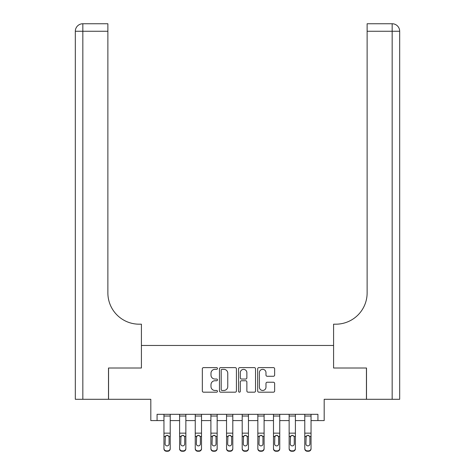 <?xml version="1.0" encoding="UTF-8"?>
<svg xmlns="http://www.w3.org/2000/svg" width="475" height="475" viewBox="0 0 475 475"><rect width="100%" height="100%" fill="white"/><g stroke="black" fill="none" stroke-linecap="round" stroke-linejoin="round"><path stroke-width="0.71" d="M217.473 368.469A0.861 0.861 0 0 0 216.612 367.608L203.555 367.608A1.229 1.229 0 0 0 202.326 368.838L202.326 390.955A1.229 1.229 0 0 0 203.555 392.184L216.612 392.184A0.861 0.861 0 0 0 217.473 391.323A0.861 0.861 0 0 0 216.612 390.462L214.92 390.462A3.931 3.931 0 0 1 210.989 386.531L210.989 384.691A3.931 3.931 0 0 1 214.92 380.754L216.612 380.754A0.861 0.861 0 0 0 217.473 379.893A0.861 0.861 0 0 0 216.612 379.038L214.92 379.038A3.931 3.931 0 0 1 210.989 375.102L210.989 373.261A3.931 3.931 0 0 1 214.92 369.33L216.612 369.33A0.861 0.861 0 0 0 217.473 368.469M273.41 376.271A1.229 1.229 0 0 0 274.639 375.042L274.639 368.838A1.229 1.229 0 0 0 273.41 367.608L258.911 367.608A1.229 1.229 0 0 0 257.682 368.838L257.682 390.955A1.229 1.229 0 0 0 258.911 392.184L273.41 392.184A1.229 1.229 0 0 0 274.639 390.955L274.639 383.462A1.229 1.229 0 0 0 273.41 382.233L267.205 382.233A1.229 1.229 0 0 0 265.976 383.462L265.976 387.178A3.289 3.289 0 0 1 262.687 390.462A3.289 3.289 0 0 1 259.403 387.178L259.403 372.614A3.289 3.289 0 0 1 262.687 369.33A3.289 3.289 0 0 1 265.976 372.614L265.976 375.042A1.229 1.229 0 0 0 267.205 376.271L273.41 376.271M157.071 420.583L157.071 414.319L317.929 414.319L317.929 420.583L324.188 420.583L324.188 399.297L366.439 399.297L366.439 368.006L333.581 368.006L333.581 345.468L141.419 345.468L141.419 368.006L141.419 324.188L139.169 324.188A31.297 31.297 0 0 1 107.873 292.891L107.873 31.261L82.834 31.261L82.834 399.297L108.496 399.297L108.496 368.006L141.419 368.006L108.561 368.006L108.561 399.297L150.812 399.297L150.812 420.583L163.952 420.583M236.425 368.838A1.229 1.229 0 0 0 235.196 367.608L220.697 367.608A1.229 1.229 0 0 0 219.468 368.838L219.468 390.955A1.229 1.229 0 0 0 220.697 392.184L235.196 392.184A1.229 1.229 0 0 0 236.425 390.955L236.425 368.838M239.804 367.608L254.303 367.608A1.229 1.229 0 0 1 255.532 368.838L255.532 390.955A1.229 1.229 0 0 1 254.303 392.184L248.098 392.184A1.229 1.229 0 0 1 246.869 390.955L246.869 381.983A1.229 1.229 0 0 0 245.64 380.754L241.526 380.754A1.229 1.229 0 0 0 240.297 381.983L240.297 391.323A0.861 0.861 0 0 1 239.436 392.184A0.861 0.861 0 0 1 238.575 391.323L238.575 368.838A1.229 1.229 0 0 1 239.804 367.608M170.216 420.583L179.603 420.583M185.862 420.583L195.249 420.583M201.513 420.583L210.9 420.583M217.158 420.583L226.545 420.583M232.803 420.583L242.197 420.583M248.455 420.583L257.842 420.583M264.1 420.583L273.487 420.583M279.751 420.583L289.138 420.583M295.397 420.583L304.784 420.583M311.048 420.583L317.929 420.583M222.051 369.33A0.861 0.861 0 0 0 221.19 370.191L221.19 389.601A0.861 0.861 0 0 0 222.051 390.462L223.832 390.462A3.931 3.931 0 0 0 227.763 386.531L227.763 373.261A3.931 3.931 0 0 0 223.832 369.33L222.051 369.33M246.869 372.679A3.289 3.289 0 0 0 243.58 369.39A3.289 3.289 0 0 0 240.297 372.679L240.297 377.809A1.229 1.229 0 0 0 241.526 379.038L245.64 379.038A1.229 1.229 0 0 0 246.869 377.809L246.869 372.679M163.952 414.319L163.952 448.376A2.506 2.482 -0 0 0 166.458 450.858L167.711 450.858A2.506 2.482 -0 0 0 170.216 448.376L170.216 448.768A2.506 2.482 180 0 1 167.711 451.25L167.711 450.858M170.216 436.78L170.216 448.768M169.088 443.905L169.088 437.309L169.088 443.905A2.001 1.989 180 0 1 167.087 445.888A2.001 1.989 180 0 0 169.088 443.905M165.08 444.297L165.08 443.905A2.001 1.989 180 0 0 167.087 445.888M166.042 435.593L165.08 437.154M168.132 435.593L167.087 435.296L168.868 436.388L169.088 437.309M170.216 414.319L170.216 448.376M166.458 450.858L166.458 451.25L167.711 451.25M166.458 451.25A2.506 2.482 180 0 1 163.952 448.768M163.952 436.388L165.306 436.388L165.08 443.905M165.306 436.388L167.087 435.296M179.603 436.78L179.603 448.376A2.506 2.482 0 0 0 182.109 450.858L183.356 450.858A2.506 2.482 0 0 0 185.862 448.376L185.862 448.768A2.506 2.482 180 0 1 183.356 451.25L183.356 450.858M184.733 443.905L184.733 437.309L184.733 443.905A2.001 1.989 180 0 1 182.732 445.888A2.001 1.989 180 0 0 184.733 443.905M180.732 444.297L180.732 443.905A2.001 1.989 180 0 0 182.732 445.888M181.688 435.593L180.732 437.154M183.777 435.593L182.732 435.296L184.514 436.388L184.733 437.309M195.249 436.78L195.249 448.376A2.506 2.482 0 0 0 197.754 450.858L199.007 450.858A2.506 2.482 0 0 0 201.513 448.376L201.513 448.768A2.506 2.482 180 0 1 199.007 451.25L199.007 450.858M200.385 443.905L200.385 437.309L200.385 443.905A2.001 1.989 180 0 1 198.378 445.888A2.001 1.989 180 0 0 200.385 443.905M196.377 444.297L196.377 443.905A2.001 1.989 180 0 0 198.378 445.888M197.333 435.593L196.377 437.154M199.423 435.593L198.378 435.296L200.159 436.388L200.385 437.309M210.9 436.78L210.9 448.376A2.506 2.482 0 0 0 213.4 450.858L214.652 450.858A2.506 2.482 0 0 0 217.158 448.376L217.158 448.768A2.506 2.482 180 0 1 214.652 451.25L214.652 450.858M216.03 443.905L216.03 437.309L216.03 443.905A2.001 1.989 180 0 1 214.029 445.888A2.001 1.989 180 0 0 216.03 443.905M212.028 444.297L212.028 443.905A2.001 1.989 180 0 0 214.029 445.888M212.984 435.593L212.028 437.154M215.074 435.593L214.029 435.296L215.81 436.388L216.03 437.309M185.862 414.319L185.862 448.376M179.603 414.319L179.603 448.376M182.109 450.858L182.109 451.25L183.356 451.25M182.109 451.25A2.506 2.482 180 0 1 179.603 448.768M179.603 436.388L180.951 436.388L180.732 443.905M180.951 436.388L182.732 435.296M201.513 414.319L201.513 448.376M195.249 414.319L195.249 448.376M197.754 450.858L197.754 451.25L199.007 451.25M197.754 451.25A2.506 2.482 180 0 1 195.249 448.768M195.249 436.388L196.597 436.388L196.377 443.905M196.597 436.388L198.378 435.296M217.158 414.319L217.158 448.376M210.9 414.319L210.9 448.376M213.4 450.858L213.4 451.25L214.652 451.25M213.4 451.25A2.506 2.482 180 0 1 210.9 448.768M210.9 436.388L212.248 436.388L212.028 443.905M212.248 436.388L214.029 435.296M226.545 436.78L226.545 448.376A2.506 2.482 0 0 0 229.051 450.858L230.304 450.858A2.506 2.482 0 0 0 232.803 448.376L232.803 448.768A2.506 2.482 180 0 1 230.304 451.25L230.304 450.858M231.681 443.905L231.681 437.309L231.681 443.905A2.001 1.989 180 0 1 229.674 445.888A2.001 1.989 180 0 0 231.681 443.905M227.673 444.297L227.673 443.905A2.001 1.989 180 0 0 229.674 445.888M228.629 435.593L227.673 437.154M230.719 435.593L229.674 435.296L231.456 436.388L231.681 437.309M232.803 414.319L232.803 448.376M226.545 414.319L226.545 448.376M229.051 450.858L229.051 451.25L230.304 451.25M229.051 451.25A2.506 2.482 180 0 1 226.545 448.768M226.545 436.388L227.893 436.388L227.673 443.905M227.893 436.388L229.674 435.296M82.834 399.297L75.323 399.297L75.323 31.261A7.511 7.511 0 0 1 82.834 23.75L107.873 23.75L107.873 31.261M139.169 324.188A31.297 31.297 0 0 1 107.873 292.891M75.323 31.261A7.511 7.511 0 0 1 82.834 23.75L82.834 31.261L75.323 31.261M366.504 368.006L333.581 368.006L333.581 324.188L335.831 324.188A31.297 31.297 0 0 0 367.128 292.891L367.128 23.75L392.166 23.75A7.511 7.511 0 0 1 399.677 31.261L399.677 399.297L366.504 399.297L366.504 368.006M335.831 324.188A31.297 31.297 0 0 0 367.128 292.891M392.166 399.297L392.166 31.261L399.677 31.261A7.511 7.511 0 0 0 392.166 23.75L392.166 31.261L367.128 31.261M242.197 436.78L242.197 448.376A2.506 2.482 0 0 0 244.696 450.858L245.949 450.858A2.506 2.482 0 0 0 248.455 448.376L248.455 448.768A2.506 2.482 180 0 1 245.949 451.25L245.949 450.858M247.327 443.905L247.327 437.309L247.327 443.905A2.001 1.989 180 0 1 245.326 445.888A2.001 1.989 180 0 0 247.327 443.905M243.319 444.297L243.319 443.905A2.001 1.989 180 0 0 245.326 445.888M244.281 435.593L243.319 437.154M246.371 435.593L245.326 435.296L247.107 436.388L247.327 437.309M257.842 436.78L257.842 448.376A2.506 2.482 0 0 0 260.348 450.858L261.6 450.858A2.506 2.482 0 0 0 264.1 448.376L264.1 448.768A2.506 2.482 180 0 1 261.6 451.25L261.6 450.858M262.972 443.905L262.972 437.309L262.972 443.905A2.001 1.989 180 0 1 260.971 445.888A2.001 1.989 180 0 0 262.972 443.905M258.97 444.297L258.97 443.905A2.001 1.989 180 0 0 260.971 445.888M259.926 435.593L258.97 437.154M262.016 435.593L260.971 435.296L262.752 436.388L262.972 437.309M273.487 436.78L273.487 448.376A2.506 2.482 0 0 0 275.993 450.858L277.246 450.858A2.506 2.482 0 0 0 279.751 448.376L279.751 448.768A2.506 2.482 180 0 1 277.246 451.25L277.246 450.858M278.623 443.905L278.623 437.309L278.623 443.905A2.001 1.989 180 0 1 276.622 445.888A2.001 1.989 180 0 0 278.623 443.905M274.615 444.297L274.615 443.905A2.001 1.989 180 0 0 276.622 445.888M275.577 435.593L274.615 437.154M277.667 435.593L276.622 435.296L278.403 436.388L278.623 437.309M289.138 436.78L289.138 448.376A2.506 2.482 0 0 0 291.644 450.858L292.891 450.858A2.506 2.482 0 0 0 295.397 448.376L295.397 448.768A2.506 2.482 180 0 1 292.891 451.25L292.891 450.858M294.268 443.905L294.268 437.309L294.268 443.905A2.001 1.989 180 0 1 292.267 445.888A2.001 1.989 180 0 0 294.268 443.905M290.267 444.297L290.267 443.905A2.001 1.989 180 0 0 292.267 445.888M291.223 435.593L290.267 437.154M293.312 435.593L292.267 435.296L294.049 436.388L294.268 437.309M304.784 436.78L304.784 448.376A2.506 2.482 0 0 0 307.289 450.858L308.542 450.858A2.506 2.482 0 0 0 311.048 448.376L311.048 448.768A2.506 2.482 180 0 1 308.542 451.25L308.542 450.858M309.92 443.905L309.92 437.309L309.92 443.905A2.001 1.989 180 0 1 307.913 445.888A2.001 1.989 180 0 0 309.92 443.905M305.912 444.297L305.912 443.905A2.001 1.989 180 0 0 307.913 445.888M306.868 435.593L305.912 437.154M308.958 435.593L307.913 435.296L309.694 436.388L309.92 437.309M248.455 414.319L248.455 448.376M242.197 414.319L242.197 448.376M244.696 450.858L244.696 451.25L245.949 451.25M244.696 451.25A2.506 2.482 180 0 1 242.197 448.768M242.197 436.388L243.544 436.388L243.319 443.905M243.544 436.388L245.326 435.296M264.1 414.319L264.1 448.376M257.842 414.319L257.842 448.376M260.348 450.858L260.348 451.25L261.6 451.25M260.348 451.25A2.506 2.482 180 0 1 257.842 448.768M257.842 436.388L259.19 436.388L258.97 443.905M259.19 436.388L260.971 435.296M279.751 414.319L279.751 448.376M273.487 414.319L273.487 448.376M275.993 450.858L275.993 451.25L277.246 451.25M275.993 451.25A2.506 2.482 180 0 1 273.487 448.768M273.487 436.388L274.841 436.388L274.615 443.905M274.841 436.388L276.622 435.296M295.397 414.319L295.397 448.376M289.138 414.319L289.138 448.376M291.644 450.858L291.644 451.25L292.891 451.25M291.644 451.25A2.506 2.482 180 0 1 289.138 448.768M289.138 436.388L290.486 436.388L290.267 443.905M290.486 436.388L292.267 435.296M311.048 414.319L311.048 448.376M304.784 414.319L304.784 448.376M307.289 450.858L307.289 451.25L308.542 451.25M307.289 451.25A2.506 2.482 180 0 1 304.784 448.768M304.784 436.388L306.132 436.388L305.912 443.905M306.132 436.388L307.913 435.296M168.868 436.388L170.216 436.388M163.952 433.152L170.216 433.152M163.952 416.035L170.216 416.035M184.514 436.388L185.862 436.388M179.603 433.152L185.862 433.152M179.603 416.035L185.862 416.035M200.159 436.388L201.513 436.388M195.249 433.152L201.513 433.152M195.249 416.035L201.513 416.035M215.81 436.388L217.158 436.388M210.9 433.152L217.158 433.152M210.9 416.035L217.158 416.035M231.456 436.388L232.803 436.388M226.545 433.152L232.803 433.152M226.545 416.035L232.803 416.035M247.107 436.388L248.455 436.388M242.197 433.152L248.455 433.152M242.197 416.035L248.455 416.035M262.752 436.388L264.1 436.388M257.842 433.152L264.1 433.152M257.842 416.035L264.1 416.035M278.403 436.388L279.751 436.388M273.487 433.152L279.751 433.152M273.487 416.035L279.751 416.035M294.049 436.388L295.397 436.388M289.138 433.152L295.397 433.152M289.138 416.035L295.397 416.035M309.694 436.388L311.048 436.388M304.784 433.152L311.048 433.152M304.784 416.035L311.048 416.035"/></g></svg>
